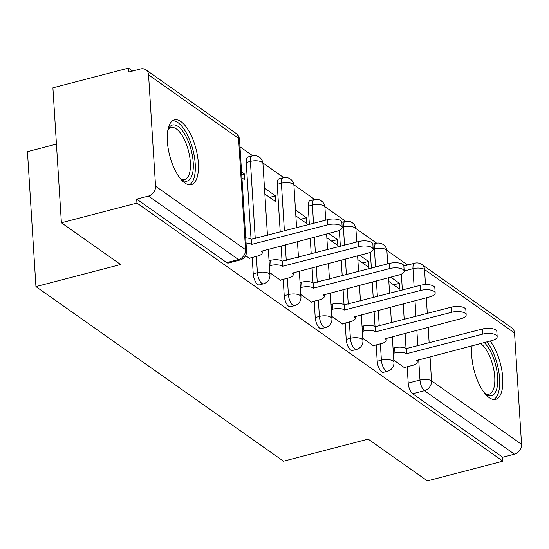 <?xml version="1.0" encoding="UTF-8"?>
<svg xmlns="http://www.w3.org/2000/svg" width="549" height="549" viewBox="0 0 549 549"><rect width="100%" height="100%" fill="white"/><g stroke="black" fill="none" stroke-linecap="round" stroke-linejoin="round"><path stroke-width="0.82" d="M376.182 344.923L377.211 361.242A8.585 3.479 75.4 0 0 381.679 371.913A8.585 3.479 75.4 0 0 383.353 372.346L387.525 371.261A8.585 3.479 -104.6 0 1 385.858 370.822A8.585 3.479 -104.6 0 1 381.39 360.151L380.361 343.832M345.191 323.059L346.213 339.378A8.585 3.479 75.4 0 0 350.687 350.049A8.585 3.479 75.4 0 0 352.355 350.488L356.534 349.397A8.585 3.479 -104.6 0 1 354.86 348.958A8.585 3.479 -104.6 0 1 350.392 338.287L349.363 321.968M314.193 301.202L315.222 317.521A8.585 3.479 75.4 0 0 319.69 328.192A8.585 3.479 75.4 0 0 321.357 328.625L325.536 327.54A8.585 3.479 -104.6 0 1 323.862 327.101A8.585 3.479 -104.6 0 1 319.394 316.43L318.372 300.111M283.195 279.338L284.224 295.657A8.585 3.479 75.4 0 0 288.692 306.328A8.585 3.479 75.4 0 0 290.366 306.767L294.538 305.676A8.585 3.479 -104.6 0 1 292.871 305.237A8.585 3.479 -104.6 0 1 288.403 294.566L287.374 278.247M252.204 257.481L253.226 273.8A8.585 3.479 75.4 0 0 257.694 284.471A8.585 3.479 75.4 0 0 259.368 284.904L263.541 283.819A8.585 3.479 -104.6 0 1 261.873 283.38A8.585 3.479 -104.6 0 1 257.406 272.709L256.376 256.39M180.923 121.576A33.475 13.574 75.4 0 0 174.41 119.867A33.475 13.574 75.4 0 0 168.172 148.415A33.475 13.574 75.4 0 0 184.787 182.947A33.475 13.574 75.4 0 0 191.306 184.656A33.475 13.574 75.4 0 0 197.537 156.108A33.475 13.574 75.4 0 0 180.923 121.576M472.092 345.726A33.475 13.574 75.4 0 0 489.18 397.627A33.475 13.574 75.4 0 0 495.699 399.336A33.475 13.574 75.4 0 0 502.575 375.722A33.475 13.574 75.4 0 0 490.12 341.025M407.667 265.043L386.846 250.358M376.689 243.193L355.855 228.494M345.692 221.329L324.857 206.637M314.701 199.472L293.859 184.773M283.703 177.608L262.868 162.916M252.705 155.751L239.975 146.775M132.59 71.034L128.452 68.117L128.699 72.049L140.469 68.982A8.585 7.075 -54.8 0 1 145.91 69.833A8.585 7.075 -54.8 0 1 148.559 74.87L155.559 186.214L245.568 249.692L238.561 138.348L148.559 74.87M56.444 144.092L27.45 151.648L35.939 286.599L120.602 264.522L61.392 222.764L136.941 203.061L502.932 461.187L427.383 480.883L368.173 439.125L283.51 461.201L35.939 286.599M61.392 222.764L52.903 87.813L128.452 68.117M514.543 332.989L424.535 269.511A8.585 7.075 -54.8 0 0 421.893 264.481L511.901 327.959A8.585 7.075 125.2 0 1 514.543 332.989L521.55 444.333A8.585 7.075 125.2 0 1 514.454 454.181L502.685 457.248L412.676 393.77A8.585 3.479 -104.6 0 1 408.209 383.099L407.18 366.78M406.027 348.485L405.073 333.264M404.201 319.463L403.22 303.803M402.348 290.002L401.353 274.136M502.685 457.248L502.932 461.187M136.694 199.129L226.703 262.607A8.585 3.479 75.4 0 0 228.37 263.046L240.139 259.979A8.585 3.479 -104.6 0 1 238.472 259.54L148.463 196.062L136.694 199.129L136.941 203.061M148.463 196.062A8.585 7.075 -54.8 0 0 155.559 186.214M245.595 255.628L249.802 258.6L249.774 258.112M241.931 177.855L244.854 179.914L244.483 174.012L241.738 174.726M269.806 272.702L280.8 280.457L280.765 279.969M264.851 194.017L275.852 201.771L275.474 195.869L269.641 197.393M300.797 294.566L311.798 302.321L311.763 301.833M295.849 215.881L306.843 223.635L306.472 217.733L300.632 219.257M331.795 316.423L342.789 324.178L342.761 323.69M326.847 237.738L337.841 245.492L337.47 239.59L331.63 241.114M362.793 338.287L373.787 346.042L373.759 345.554M357.838 259.602L368.839 267.356L368.468 261.454L362.628 262.978M375.036 326.628L374.075 311.4M373.21 297.599L372.222 281.939M371.357 268.138L370.355 252.272M344.038 304.764L343.077 289.543M342.212 275.742L341.224 260.082M340.359 246.281L339.357 230.415M313.04 282.907L312.086 267.679M311.214 253.878L310.233 238.218M309.362 224.417L308.215 206.177L312.388 205.086A8.585 3.479 -104.6 0 1 314.2 199.582L310.02 200.673A8.585 3.479 75.4 0 0 308.215 206.177M282.049 261.043L281.088 245.822M280.223 232.021L277.218 184.32L281.397 183.229A8.585 3.479 -104.6 0 1 283.202 177.725L279.029 178.816A8.585 3.479 75.4 0 0 277.218 184.32M251.051 239.186L246.227 162.456L250.399 161.365A8.585 3.479 -104.6 0 1 252.211 155.861L248.031 156.952A8.585 3.479 75.4 0 0 246.227 162.456M393.784 360.144L404.785 367.899L404.75 367.411M388.836 281.459L399.83 289.213L399.459 283.311L393.626 284.835M399.459 283.311L390.689 277.128M368.468 261.454L359.691 255.264M337.47 239.59L328.7 233.407M306.472 217.733L295.479 209.979M275.474 195.869L264.481 188.115M244.483 174.012L241.56 171.954M249.287 258.236L257.653 256.054A8.585 3.397 176.4 0 0 262.244 252.718A8.585 3.397 176.4 0 0 261.269 251.277L336.901 231.266A9.875 3.905 176.4 0 0 342.185 227.423A9.875 3.905 176.4 0 0 327.76 224.822L251.538 244.408A8.585 3.397 176.4 0 0 246.027 242.981M245.705 237.861A8.585 3.397 -3.6 0 1 251.216 239.295L327.444 219.703A9.875 3.905 -3.6 0 1 341.862 222.311L345.197 221.446A8.585 3.479 -104.6 0 0 343.386 226.95L344.532 245.19M251.833 244.621L251.511 239.501M280.285 280.1L288.65 277.918A8.585 3.397 176.4 0 0 293.241 274.575A8.585 3.397 176.4 0 0 292.267 273.134L367.899 253.13A9.875 3.905 176.4 0 0 373.183 249.287A9.875 3.905 176.4 0 0 358.758 246.679L282.529 266.272A8.585 3.397 176.4 0 0 270.966 265.448L270.643 260.329A8.585 3.397 -3.6 0 1 282.207 261.152L358.435 241.567A9.875 3.905 -3.6 0 1 372.86 244.168L376.189 243.303A8.585 3.479 -104.6 0 0 374.384 248.807L375.53 267.054M269.051 260.748L270.643 260.329M269.374 265.86L270.966 265.448M282.831 266.478L282.509 261.365M311.283 301.957L319.642 299.775A8.585 3.397 176.4 0 0 324.239 296.439A8.585 3.397 176.4 0 0 323.265 294.998L398.897 274.987A9.875 3.905 176.4 0 0 404.174 271.144A9.875 3.905 176.4 0 0 389.756 268.543L313.527 288.129A8.585 3.397 176.4 0 0 301.957 287.305L301.641 282.193A8.585 3.397 -3.6 0 1 313.204 283.016L389.433 263.424A9.875 3.905 -3.6 0 1 403.858 266.032L414.776 263.184A8.585 3.479 -104.6 0 0 412.972 268.687L414.118 286.935M300.049 282.605L301.641 282.193M300.365 287.724L301.957 287.305M313.822 288.342L313.506 283.222M167.85 130.14A28.973 11.749 -104.6 0 1 168.227 129.241A28.973 11.749 -104.6 0 1 185.933 136.33A28.973 11.749 -104.6 0 1 192.267 174.52A28.973 11.749 -104.6 0 1 181.328 179.496A28.973 11.749 -104.6 0 1 180.559 178.892M180.443 178.754A26.826 10.877 75.4 0 0 184.69 179.509A26.826 10.877 75.4 0 0 189.446 173.429A26.826 10.877 75.4 0 0 185.981 143.262A26.826 10.877 75.4 0 0 171.151 127.588A26.826 10.877 75.4 0 0 167.816 130.319M189.336 184.814A33.263 13.492 75.4 0 0 194.113 177.704A33.263 13.492 75.4 0 0 190.325 141.628A33.263 13.492 75.4 0 0 172.612 120.691M484.225 342.562A28.973 11.749 -104.6 0 1 496.667 389.207A28.973 11.749 -104.6 0 1 485.721 394.175A28.973 11.749 -104.6 0 1 484.952 393.571M484.842 393.434A26.826 10.877 75.4 0 0 489.084 394.189A26.826 10.877 75.4 0 0 493.846 388.109A26.826 10.877 75.4 0 0 492.24 363.328A26.826 10.877 75.4 0 0 480.588 343.516M493.729 399.494A33.263 13.492 75.4 0 0 498.506 392.384A33.263 13.492 75.4 0 0 486.963 341.849M342.281 323.821L350.639 321.639A8.585 3.397 176.4 0 0 355.23 318.296A8.585 3.397 176.4 0 0 354.256 316.855L429.888 296.844A9.875 3.905 176.4 0 0 435.172 293.008A9.875 3.905 176.4 0 0 420.754 290.4L344.525 309.986A8.585 3.397 176.4 0 0 332.955 309.169L332.632 304.05A8.585 3.397 -3.6 0 1 344.202 304.873L420.431 285.288A9.875 3.905 -3.6 0 1 434.849 287.889L435.172 293.008M331.04 304.469L332.632 304.05M331.363 309.581L332.955 309.169M344.82 310.199L344.498 305.086M373.272 345.678L381.637 343.496A8.585 3.397 176.4 0 0 386.228 340.16A8.585 3.397 176.4 0 0 385.254 338.719L460.886 318.708A9.875 3.905 176.4 0 0 466.17 314.865A9.875 3.905 176.4 0 0 451.745 312.264L375.516 331.85A8.585 3.397 176.4 0 0 363.953 331.026L363.63 325.914A8.585 3.397 -3.6 0 1 375.193 326.737L451.422 307.145A9.875 3.905 -3.6 0 1 465.847 309.753L466.17 314.865M362.038 326.326L363.63 325.914M362.361 331.445L363.953 331.026M375.818 332.063L375.495 326.943M404.27 367.542L412.628 365.36A8.585 3.397 176.4 0 0 417.226 362.017A8.585 3.397 176.4 0 0 416.252 360.576L491.883 340.565A9.875 3.905 176.4 0 0 497.168 336.722A9.875 3.905 176.4 0 0 482.743 334.121L406.514 353.707A8.585 3.397 176.4 0 0 394.951 352.89L394.628 347.771A8.585 3.397 -3.6 0 1 406.191 348.594L482.42 329.009A9.875 3.905 -3.6 0 1 496.845 331.61L497.168 336.722M393.036 348.19L394.628 347.771M393.359 353.302L394.951 352.89M406.809 353.92L406.493 348.807M377.211 361.242L381.39 360.151A8.585 3.397 -3.6 0 1 392.954 360.974A8.585 3.397 176.4 0 1 393.928 362.415L392.302 336.592M346.213 339.378L350.392 338.287A8.585 3.397 -3.6 0 1 361.956 339.11A8.585 3.397 176.4 0 1 362.93 340.552L361.311 314.728M315.222 317.521L319.394 316.43A8.585 3.397 -3.6 0 1 330.965 317.253A8.585 3.397 176.4 0 1 331.939 318.695L330.313 292.871M284.224 295.657L288.403 294.566A8.585 3.397 -3.6 0 1 299.967 295.389A8.585 3.397 176.4 0 1 300.941 296.831L299.315 271.007M253.226 273.8L257.406 272.709A8.585 3.397 -3.6 0 1 268.969 273.532A8.585 3.397 176.4 0 1 269.943 274.974L268.324 249.15M408.209 383.099L419.978 380.032L418.695 359.65M417.823 345.849L416.842 330.189M415.97 316.389L414.989 300.735M404.167 270.986L412.972 268.687A8.585 3.397 176.4 0 1 424.535 269.511L425.489 284.581M426.319 297.778L427.3 313.438M428.172 327.238L429.153 342.899M430.025 356.699L431.541 380.855L521.55 444.333M379.235 325.969L378.254 310.309M377.383 296.508L376.401 280.855M373.169 249.122L374.384 248.807A8.585 3.397 176.4 0 1 385.947 249.63A8.585 3.397 176.4 0 1 386.921 251.071A8.585 8.585 0 0 0 376.189 243.303M348.244 304.112L347.256 288.451M346.385 274.651L345.403 258.991M342.178 227.265L343.386 226.95A8.585 3.397 176.4 0 1 354.956 227.773A8.585 3.397 176.4 0 1 355.93 229.214A8.585 8.585 0 0 0 345.197 221.446M317.247 282.248L316.258 266.594M315.394 252.787L314.405 237.134M313.541 223.333L312.388 205.086A8.585 3.397 176.4 0 1 323.958 205.909A8.585 3.397 176.4 0 1 324.933 207.35A8.585 8.585 0 0 0 314.2 199.582M286.249 260.391L285.267 244.73M284.396 230.93L281.397 183.229A8.585 3.397 176.4 0 1 292.96 184.052A8.585 3.397 176.4 0 1 293.935 185.493A8.585 8.585 0 0 0 283.202 177.725M255.251 238.527L250.399 161.365A8.585 3.397 176.4 0 1 261.969 162.188A8.585 3.397 176.4 0 1 262.944 163.629A8.585 8.585 0 0 0 252.211 155.861M226.703 262.607L238.472 259.54A8.585 7.075 125.2 0 0 245.568 249.692A8.585 3.397 -3.6 0 1 246.542 251.133L239.536 139.789A8.585 8.585 0 0 0 235.919 133.318L145.91 69.833M412.676 393.77L424.446 390.703A8.585 3.479 -104.6 0 1 419.978 380.032A8.585 3.397 176.4 0 1 431.541 380.855A8.585 7.075 125.2 0 1 424.446 390.703L514.454 454.181M235.919 133.318A8.585 7.075 -54.8 0 1 238.561 138.348A8.585 3.397 -3.6 0 1 239.536 139.789M251.538 244.408L251.216 239.295M327.76 224.822L327.444 219.703M282.529 266.272L282.207 261.152M358.758 246.679L358.435 241.567M313.527 288.129L313.204 283.016M389.756 268.543L389.433 263.424M344.525 309.986L344.202 304.873M420.754 290.4L420.431 285.288M375.516 331.85L375.193 326.737M451.745 312.264L451.422 307.145M406.514 353.707L406.191 348.594M482.743 334.121L482.42 329.009M262.944 163.629L267.452 235.349M263.541 283.819A8.585 8.585 0 0 0 269.943 274.974M293.935 185.493L296.597 227.746M297.462 241.553L298.45 257.207M294.538 305.676A8.585 8.585 0 0 0 300.941 296.831M324.933 207.35L325.735 220.149M326.607 233.949L327.588 249.61M328.46 263.41L329.441 279.07M325.536 327.54A8.585 8.585 0 0 0 331.939 318.695M355.93 229.214L356.733 242.013M357.598 255.813L358.586 271.467M359.458 285.274L360.439 300.927M356.534 349.397A8.585 8.585 0 0 0 362.93 340.552M386.921 251.071L387.731 263.87M388.596 277.67L389.584 293.331M390.449 307.131L391.437 322.791M387.525 371.261A8.585 8.585 0 0 0 393.928 362.415M421.893 264.481A8.585 8.585 0 0 0 414.776 263.184M240.139 259.979A8.585 8.585 0 0 0 246.542 251.133M262.244 252.718L262.12 250.763M342.185 227.423L341.862 222.311M293.241 274.575L293.118 272.627M373.183 249.287L372.86 244.168M324.239 296.439L324.116 294.484M404.174 271.144L403.858 266.032M355.23 318.296L355.107 316.348M386.228 340.16L386.105 338.205M417.226 362.017L417.103 360.069"/></g></svg>
